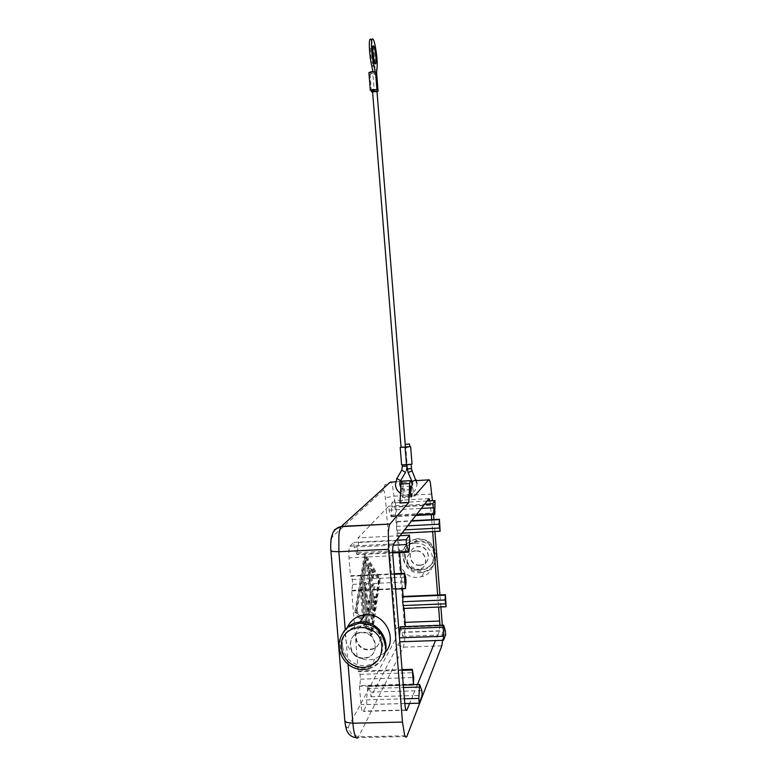 <?xml version="1.0" encoding="UTF-8"?>
<svg xmlns="http://www.w3.org/2000/svg" width="777" height="777" viewBox="0 0 777 777"><rect width="100%" height="100%" fill="white"/><g stroke="black" fill="none" stroke-linecap="round" stroke-linejoin="round"><path stroke-width="0.58" stroke-dasharray="3.88 2.91" d="M404.331 464.85L411.15 464.141L404.331 464.85M372.853 71.484L374.407 73.893L374.728 69.93C375.514 63.461 374.835 54.963 372.688 44.435L371.697 41.045M372.785 50.311L371.532 46.261L370.959 46.183C369.794 47.601 371.455 62.461 372.96 64.054L373.504 64.093L373.873 59.722M377.01 91.822L372.62 92.191M368.92 72.601L372.795 73.038L374.223 90.802M372.795 73.038L370.056 74.019L373.912 74.475L376.631 73.592M372.572 91.647L376.971 91.297M409.761 446.707L401.068 447.338M409.741 446.503L401.049 447.125M412.024 464.073L407.099 464.18L405.711 446.794M407.099 464.18L401.592 464.811M372.921 71.96L375.106 71.688L376.573 73.63L374.407 73.893M411.548 488.014L411.995 493.492M403.282 491.21C402.942 487.82 402.525 486.295 402.01 486.645L401.719 492.822C402.049 496.221 402.476 497.746 402.981 497.377L403.282 491.21M442.336 625.242L442.608 640.306M415.501 551.068L414.695 551.136C403.117 552.233 405.439 571.037 417.016 570.027L418.784 569.774C429.613 567.686 426.515 550.029 415.501 551.068M415.666 550.815L414.85 550.893C403.292 551.991 405.613 570.774 417.181 569.764L418.939 569.512C429.759 567.414 426.67 549.786 415.666 550.815M367.123 624.329C381.575 623.115 385.674 646.445 371.464 649.038L369.153 649.349C353.972 650.495 350.883 625.699 366.054 624.417L367.123 624.329M366.841 624.766C381.313 623.552 385.421 646.911 371.192 649.504L368.871 649.815C353.671 650.961 350.582 626.136 365.773 624.854L366.841 624.766M419.852 565.326C408.498 566.326 406.216 547.882 417.57 546.804L418.366 546.726C429.176 545.697 432.216 563.024 421.581 565.083L419.852 565.326M420.007 565.073C408.663 566.074 406.39 547.639 417.725 546.561L418.521 546.493C429.322 545.464 432.352 562.762 421.736 564.83L420.007 565.073M415.064 543.24C434.469 541.365 440.54 572.28 421.629 576.709L417.783 577.33C396.561 579.127 392.987 544.492 414.296 543.298L415.064 543.24M420.444 572.766L424.223 572.154C442.803 567.783 436.839 537.422 417.773 539.277L417.026 539.335C396.085 540.52 399.592 574.543 420.444 572.766M363.976 657.925L366.346 657.614C380.924 654.972 376.709 631.031 361.888 632.264L360.8 632.352C345.241 633.643 348.407 659.09 363.976 657.925M361.587 632.721C376.437 631.487 380.652 655.467 366.054 658.109L363.675 658.42C348.086 659.586 344.91 634.1 360.499 632.808L361.587 632.721M385.042 652.622L374.747 659.061L369.687 659.819C353.574 660.945 340.413 641.889 347.3 627.495M343.424 632.089C333.382 646.649 346.882 669.492 364.811 668.181L369.988 667.404C375.553 665.802 379.846 662.538 382.867 657.614M373.514 608.42L370.542 571.843L370.784 568.628L373.319 572.464L373.484 577.641L371.824 575.252L372.707 586.276L374.058 584.45C374.757 585.46 374.893 587.208 374.465 589.685L373.135 591.53L374.028 602.544L375.038 596.493C375.582 596.843 375.786 598.368 375.631 601.058L374.145 610.421L373.514 608.42L372.465 608.459L373.106 610.46L373.319 609.751L374.601 601.107C374.747 598.407 374.553 596.891 373.999 596.532L372.989 602.593L372.096 591.579L373.436 589.733C373.854 587.257 373.718 585.508 373.018 584.489L371.668 586.314L370.775 575.301L372.445 577.69L372.28 572.513L369.745 568.667L369.502 571.891L372.465 608.459M370.775 575.301L371.824 575.252M371.668 586.314L372.707 586.276M374.058 584.45L373.018 584.489L374.048 584.459M372.096 591.579L373.135 591.53M372.989 602.593L374.028 602.544M362.393 615.792L363.092 617.87L363.383 614.364L361.363 589.558L360.654 587.431L360.373 590.86L362.393 615.792L363.49 615.743L361.742 587.383L362.461 589.51L364.471 614.325L364.19 617.822L363.49 615.743M356.983 610.848L365.802 557.332L379.399 579.992L371.833 631.701L356.983 610.848L355.856 610.897L364.743 557.381L365.802 557.332M364.743 557.381L378.389 580.04L379.399 579.992M378.389 580.04L370.775 631.74L371.833 631.701M370.775 631.74L355.856 610.897M355.924 612.305L365.549 554.224L380.225 578.855L372.086 634.799L355.924 612.305L354.798 612.344L371.027 634.838L379.225 578.894L364.491 554.283L354.798 612.344M364.491 554.283L365.549 554.224M379.225 578.894L380.225 578.855M371.027 634.838L372.086 634.799M365.957 619.25L362.927 581.886L366.084 560.858C366.686 561.237 366.899 562.81 366.734 565.588L364.034 582.226L366.919 617.832L366.647 621.299L365.957 619.25L364.879 619.288L365.559 621.347L365.841 617.87L362.946 582.274L365.666 565.637C365.841 562.859 365.627 561.285 365.025 560.907L361.839 581.934L364.879 619.288M362.946 582.274L364.034 582.226M369.26 599.922L371.542 609.022L368.463 564.782L373.106 615.87L372.853 619.24L372.416 618.667L369.998 609.071L369.483 623.154L369.172 624.883L368.502 622.863L365.472 585.567L365.734 582.216L366.423 584.314L368.764 613.092L369.26 599.922L368.191 599.97L367.696 613.14L364.666 582.264L364.394 585.615L367.424 622.901L368.094 624.922L368.405 623.193L368.939 609.119L371.357 618.715L371.794 619.279L372.057 615.908L368.084 566.919L367.404 564.83L367.152 568.065L370.483 609.061L368.191 599.97M370.483 609.061L371.542 609.022M368.939 609.119L369.998 609.071M367.696 613.14L368.764 613.092M402.117 670.347L358.284 671.716L358.731 670.969L360.013 674.349L360.411 679.147L359.916 685.586L413.451 684.032M358.731 670.969L402.059 669.609M359.916 685.586L359.479 686.363L403.302 685.091M394.386 574.271L350.505 576.262L350.971 575.708L352.292 579.525L352.68 584.353L351.699 590.967L358.284 671.716M351.699 590.967L395.58 589.083M359.479 686.363L360.965 704.661C361.499 709.945 362.276 712.179 363.315 711.363L366.899 704.574L366.511 699.824L367.851 685.984L370.6 692.093L370.979 696.746L399.65 641.821L399.397 636.557M352.166 590.394L405.749 588.082M350.971 575.708L394.347 573.747M399.601 552.602L398.028 533.071L396.862 530.254L396.552 526.427L397.105 521.522L395.94 507.08C395.503 502.486 394.91 500.31 394.162 500.573L391.793 503.02L391.278 516.802L389.054 510.178L388.733 506.177L358.071 537.839L358.45 542.531L357.119 554.661L354.089 547.144L353.7 542.356L349.98 546.202C348.96 548.106 348.64 551.991 348.999 557.857L350.505 576.262M400.388 626.816L402.204 632.429L402.515 636.344L404.73 632.089L405.371 626.631M402.505 588.781L401.272 573.426M437.684 595.017L438.597 606.575L446.328 606.264M438.636 607.051L404.05 607.973M431.691 519.687L432.643 531.633M440.345 530.895L398.028 533.071M397.746 533.42L401.981 533.207M396.814 521.853L411.441 521.076M397.105 521.522L411.703 520.745M353.7 542.356L396.513 540.2M354.089 547.144L393.133 545.211M358.45 542.531L409.8 539.947M400.029 535.703L358.071 537.839M388.733 506.177L424.63 504.186M389.054 510.178L421.338 508.411M392.103 506.954L435.295 504.564M427.088 501.048L391.793 503.02M370.979 696.746L412.869 695.6L409.634 703.457M417.414 684.547L412.869 695.6L422.241 695.347M366.511 699.824L404.409 698.805M404.798 703.583L366.899 704.574M370.6 692.093L421.872 690.656M402.515 636.344L437.752 635.071L435.499 640.559M439.947 625.33L439.5 630.817L437.752 635.071L445.639 634.79M402.204 632.429L445.328 630.856M399.951 503.04L406.157 496.318L402.01 481.109M406.157 496.318L414.636 495.833L411.169 482.012L402.573 482.517M430.002 500.883L431.284 514.646M440.88 606.963L439.928 594.92M434.887 531.517L433.935 519.56M433.537 514.529L432.439 500.747M406.915 466.083L402.612 466.336M412.131 481.585L416.103 479.817M400.048 481.963L400.621 480.672L396.892 478.447M405.516 472.367L401.777 470.114M408.1 472.591L412.033 470.823M407.167 468.929L411.509 468.628M376.894 69.668L374.728 69.93M404.662 556.478C402.408 537.703 433.11 536.13 433.935 555.079C433.751 564.044 429.254 569.172 420.444 570.464C411.509 569.978 406.245 565.316 404.662 556.478M441.822 645.833L403.496 647.154L397.931 645.104L395.27 639.782C396.027 637.771 396.221 634.051 395.882 628.632L398.883 627.107L404.516 626.32L404.759 639.102L403.496 647.154L358.537 736.79L358.042 737.587L356.216 737.655M395.882 628.632L385.334 497.775C384.829 492.54 384.12 490.034 383.216 490.287L385.013 484.712L390.229 482.138C390.938 481.585 391.657 482.653 392.404 485.324L394.056 496.182L385.334 497.775M431.905 494.036L394.056 496.182L404.516 626.32L442.307 624.902M383.216 490.287L332.488 536.674C331.138 538.646 330.672 543.162 331.089 550.213L330.876 550.602M333.022 532.575L332.488 536.674M331.089 550.213L344.998 719.997C345.697 726.602 346.727 729.03 348.096 727.272L351.476 734.09L358.537 736.79L407.216 735.751M344.803 720.677L344.998 719.997M348.096 727.272L395.27 639.782M420.959 569.57C412.063 569.094 406.818 564.452 405.235 555.652C402.991 536.936 433.585 535.363 434.411 554.244C434.226 563.179 429.739 568.288 420.959 569.57M342.579 646.27C339.413 620.318 381.604 618.638 382.808 644.861C382.575 657.255 376.398 664.257 364.287 665.87C352.01 665.025 344.774 658.498 342.579 646.27M369.502 571.891L370.542 571.843M369.998 568.745L371.037 568.696M372.28 572.513L373.319 572.464M372.202 577.622L373.242 577.573M373.436 589.733L374.465 589.685M373.795 597.212L374.825 597.173M374.601 601.107L375.631 601.058M373.319 609.751L374.359 609.702M363.383 614.364L364.471 614.325M360.373 590.86L361.47 590.811M361.363 589.558L362.461 589.51M361.839 581.934L362.927 581.886M361.888 579.244L362.976 579.195M364.821 561.548L365.88 561.499M365.666 565.637L366.734 565.588M365.841 617.87L366.919 617.832M367.152 568.065L368.211 568.016M368.084 566.919L369.133 566.87M372.057 615.908L373.106 615.87M371.357 618.715L372.416 618.667M368.405 623.193L369.483 623.154M367.424 622.901L368.502 622.863M364.394 585.615L365.472 585.567M365.355 584.362L366.423 584.314M360.411 679.147L413.723 677.554M360.013 674.349L413.335 672.707M404.788 703.506L360.965 704.661M352.68 584.353L406.05 581.992M352.292 579.525L405.662 577.136M392.89 555.74L348.999 557.857M396.862 530.254L404.594 529.856M396.552 526.427L407.731 525.835M356.361 553.991L392.715 552.224M357.595 552.632L409.314 550.106M393.599 543.939L350.068 546.105M390.734 516.142L416.385 514.753M391.598 515.19L435.042 512.839M367.307 688.548L403.506 687.519M368.473 686.412L420.114 684.926M400.611 627.301L444.007 625.67M439.5 630.817L404.73 632.089M348.067 664.17L345.241 629.613M395.58 481.827L400.194 481.555M401.388 481.478L410.819 480.924M411.781 480.866L416.423 480.594M405.963 710.003L363.5 711.072M430.536 505.167L395.94 507.08M428.982 498.611L394.162 500.573M400.505 493.288L403.389 494.59C411.8 495.609 416.355 491.909 417.045 483.479M400.825 487.606L404.38 490.384L410.285 489.384M370.959 46.183L373.145 45.911M370.056 74.019L371.396 90.841M405.215 444.308L405.429 446.989M373.504 64.093L375.213 63.889M406.468 470.202L405.468 472.416M406.993 467.035L406.827 464.403M417.443 538.714C407.857 540.588 403.01 546.435 402.904 556.235C405.507 568.055 412.752 573.125 424.63 571.445C432.468 568.579 436.334 562.937 436.227 554.506C434.265 544.065 428.01 538.801 417.443 538.714M410.654 486.149L402.01 486.645M421.629 576.709L424.223 572.154M366.346 657.614L366.054 658.109M369.745 568.667L370.784 568.628M372.445 577.69L373.484 577.641M373.999 596.532L375.038 596.493M373.106 610.46L374.145 610.421M363.092 617.87L364.19 617.822M360.654 587.431L361.742 587.383M365.025 560.907L366.084 560.858M365.559 621.347L366.647 621.299M367.404 564.83L368.463 564.782M371.794 619.279L372.853 619.24M368.094 624.922L369.172 624.883M364.666 582.264L365.734 582.216M392.735 552.933L357.119 554.661M415.812 515.481L391.278 516.802M367.851 685.984L413.179 684.673M369.988 667.404L374.747 659.061M414.296 543.298L417.026 539.335M369.211 668.774C380.05 664.898 385.392 657.109 385.217 645.415M406.837 736.547L358.042 737.587M411.305 496.911L402.981 497.377M393.531 544.036L349.98 546.202M406.128 710.295L363.315 711.363"/><path stroke-width="1.17" d="M375.106 71.688L373.98 65.773C371.833 57.352 370.726 41.026 372.173 39.161C372.902 38.19 373.795 39.86 374.854 44.172C376.981 54.701 377.661 63.199 376.894 69.668L376.583 73.329M375.136 63.782C373.65 62.199 371.989 47.329 373.145 45.911L373.708 45.989C375.213 47.785 376.816 62.413 375.67 63.831L375.136 63.782M372.62 92.191L371.474 91.735L374.223 90.802L370.338 90.385L373.106 89.452L376.932 89.743L378.069 91.21L377.01 91.822M376.631 73.592L375.514 71.911L371.668 71.581L368.92 72.601M405.215 444.308L376.971 91.297L374.407 91.026L372.572 91.647L401.068 447.338L409.761 446.707L409.537 444.007L405.176 444.366L409.537 444.007M401.049 447.125L407.148 447.222L409.741 446.503M405.108 447.261L406.507 464.714L408.547 464.695L412.024 464.073L410.635 446.649M401.592 464.811L406.507 464.714M371.697 41.045C371.017 39.258 370.444 38.724 369.988 39.433C368.512 41.307 369.619 57.624 371.785 66.035L372.853 71.484M373.873 59.722L372.785 50.311M411.995 493.492L411.616 496.892C411.14 497.251 410.732 495.726 410.402 492.327L410.654 486.149L411.548 488.014M442.608 640.306L441.822 645.833L406.837 736.547C406.109 737.645 405.371 737.12 404.594 734.993L402.476 722.076L352.894 723.232L346.503 722.377L344.803 720.677M416.423 480.594L428.622 479.875C429.176 479.331 429.778 480.4 430.409 483.1L432.439 500.747M345.241 629.613L338.869 551.719L388.549 549.281L388.306 532.779C388.607 528.321 389.151 525.417 389.937 524.067L341.365 526.35L334.751 529.584L333.022 532.575M347.3 627.495C350.835 620.036 356.74 615.802 365.015 614.801L366.025 614.733C385.052 613.072 398.135 639.073 385.042 652.622M382.867 657.614C392.482 642.929 378.729 620.541 361.052 621.988L360.023 622.047C352.865 622.824 347.338 626.175 343.424 632.089M413.451 684.032L413.723 677.554L412.276 669.298L413.451 684.032M402.059 669.609L412.276 669.298M419.211 703.204L418.822 698.416L419.629 684.488L421.872 690.656L422.241 695.347L419.211 703.204L409.634 703.457L406.808 710.275C405.973 711.091 405.293 708.838 404.788 703.506L402.117 670.347L411.936 670.046M403.302 685.091L413.121 684.809M402.117 670.347L394.386 574.271L404.215 573.824L405.409 588.655L406.05 581.992L405.662 577.136L404.564 573.28L404.215 573.824M395.58 589.083L405.409 588.655M394.347 573.747L404.564 573.28M394.386 574.271L392.89 555.74C392.511 549.844 392.725 545.94 393.531 544.036L400.029 535.703L409.421 535.227L406.099 539.714L406.488 544.541L408.984 552.146L409.8 539.947L409.421 535.227M399.397 636.557L400.388 626.816M405.371 626.631L404.089 608.44M403.127 596.464L445.406 594.687L446.124 606.75L403.778 608.449L402.603 601.738L403.127 596.464L402.505 588.781M401.272 573.426L399.601 552.602M446.124 606.75L445.095 599.98L445.406 594.687M402.855 596.93L445.202 595.153M432.643 531.633L437.684 595.017M440.132 531.245L439.083 524.193L439.423 519.269L440.132 531.245L401.981 533.207M411.441 521.076L439.209 519.609M411.703 520.745L439.423 519.269M438.636 607.051L439.947 625.33M396.513 540.2L406.099 539.714M393.133 545.211L406.488 544.541M400.029 535.703L427.088 501.048L434.974 500.602L432.663 503.739L434.819 514.461L434.974 500.602M424.63 504.186L432.663 503.739M421.338 508.411L432.983 507.769M404.409 698.805L418.822 698.416M409.634 703.457L404.798 703.583M399.825 641.821L435.499 640.559L417.414 684.547M445.639 634.79L443.512 640.277L443.648 625.194L445.328 630.856L445.639 634.79M435.499 640.559L443.512 640.277M399.504 637.839L443.201 636.276M440.88 606.963L442.336 625.242M402.01 481.109L401.019 484.022L399.951 503.04L408.751 502.544L390.151 523.766M411.169 482.012L410.188 480.633L409.702 483.517L408.751 502.544M431.284 514.646L431.691 519.687M427.088 501.048L428.982 498.611L430.002 500.883M439.928 594.92L434.887 531.517M433.935 519.56L433.537 514.529M428.622 479.875L414.636 495.833M388.549 549.281L402.476 722.076M402.612 466.336L406.915 466.083M401.777 470.114L405.516 472.367M416.103 479.817L412.131 481.585M396.892 478.447L400.602 480.74L405.468 472.416M417.045 483.479L412.072 470.833L408.1 472.591M411.169 464.384L411.489 468.667L407.167 468.929M375.514 71.911L376.932 89.743M376.612 73.368L378.03 91.094M373.98 65.773L371.785 66.035M381.895 646.483C381.653 658.925 375.446 665.967 363.277 667.579C350.942 666.734 343.677 660.168 341.462 647.882C338.277 621.804 380.681 620.124 381.895 646.483M330.876 550.602L332.507 551.476L338.869 551.719L338.889 535.324C339.345 530.885 340.083 527.991 341.084 526.641L390.229 482.138L395.58 481.827M358.042 737.587C357.119 738.674 356.206 738.169 355.283 736.052C354.186 733.342 353.389 729.069 352.894 723.232L348.067 664.17M402.913 605.555L445.406 603.826M402.603 601.738L445.095 599.98M404.594 529.856L439.384 528.049M407.731 525.835L439.083 524.193M439.753 621.027L405.205 622.348M392.715 552.224L408.381 551.456M416.385 514.753L434.392 513.782M403.506 687.519L419.25 687.062M399.805 628.797L443.405 627.175M400.194 481.555L401.388 481.478M410.819 480.924L411.781 480.866M409.702 483.517L401.019 484.022M406.954 709.984L405.963 710.003M402.476 464.996L401.728 470.202L396.833 478.545L395.406 484.838C395.784 488.442 397.484 491.258 400.505 493.288M400.048 481.963L399.757 484.479L400.825 487.606M412.111 481.614L408.08 472.63L406.808 464.724M371.396 90.841L371.474 91.735M400.194 447.416L401.592 464.831M405.39 447.066L405.176 444.366M368.91 72.572L370.338 90.385M376.66 73.494L378.069 91.181M369.988 39.433L372.173 39.161M411.509 468.628L412.072 470.833M412.121 481.623L412.674 483.828L410.285 489.384M406.468 470.202L406.993 467.035M369.211 668.774C352.486 672.678 340.724 660.771 339.18 647.367C337.723 636.285 348.183 626.194 349.232 626.641L359.207 623.241C373.795 623.494 382.459 630.885 385.217 645.415M389.937 524.067L341.084 526.641C337.441 527.233 334.615 529.477 332.624 533.381L331.235 538.121C331.021 538.471 330.448 545.493 330.885 550.679L344.823 720.813C345.901 730.05 347.115 731.439 348.183 733.099C350.029 735.751 352.709 737.276 356.216 737.655M365.015 614.801L360.023 622.047M408.663 552.165L392.735 552.933M434.634 514.471L415.812 515.481M413.179 684.673L419.629 684.488M400.165 626.825L443.648 625.194M410.188 480.633L401.544 481.138M406.808 710.275L406.128 710.295"/></g></svg>
